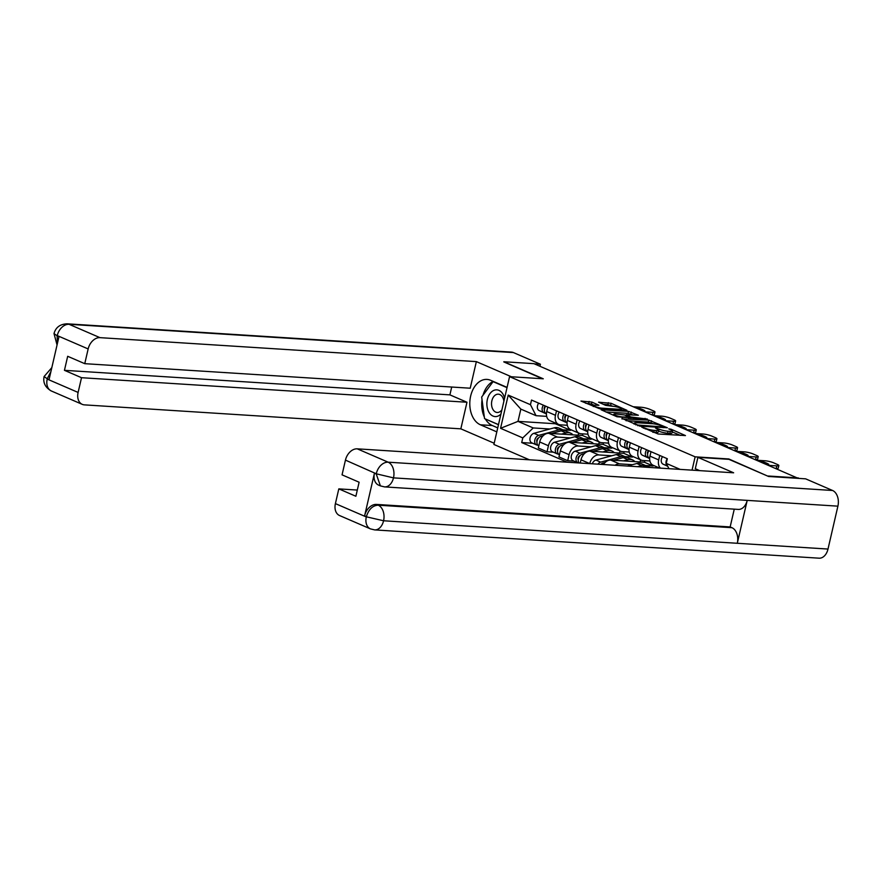 <?xml version="1.0" encoding="UTF-8"?>
<svg xmlns="http://www.w3.org/2000/svg" width="882" height="882" viewBox="0 0 882 882"><rect width="100%" height="100%" fill="white"/><g stroke="black" fill="none" stroke-linecap="round" stroke-linejoin="round"><path stroke-width="1.32" d="M641.622 427.042L658.071 433.988L685.457 435.576L671.158 429.258L668.743 428.873L670.871 429.898A6.472 1.125 13 0 1 672.426 431.044A6.472 1.125 13 0 1 670.276 431.386L668.06 431.243A6.472 1.125 13 0 1 659.152 429.148L655.414 427.913L657.068 429.016A6.472 1.125 13 0 1 658.634 430.173A6.472 1.125 13 0 1 656.484 430.504L654.257 430.372A6.472 1.125 13 0 1 645.348 428.266L641.622 427.042M591.899 402.082L580.951 401.056L599.551 408.697L626.926 410.295L611.116 403.306L598.602 402.181L605.658 405.378L612.924 406.315A5.413 0.937 13 0 1 618.679 407.462A5.413 0.937 13 0 1 621.667 409.039A5.413 0.937 13 0 1 619.87 409.325L602.296 408.201A5.413 0.937 13 0 1 596.541 407.065A5.413 0.937 13 0 1 593.542 405.477A5.413 0.937 13 0 1 595.339 405.202L598.944 405.279L591.899 402.082L591.436 404.055L585.582 403.206M768.2 476.313L728.83 458.971L695.126 456.832L509.564 376.647L543.279 378.797L503.831 361.752L533.919 363.66L798.254 478.375M768.266 476.015L798.353 477.934M622.019 418.41L639.946 426.149L667.332 427.748L648.733 420.108L621.909 418.906M616.97 416.767L601.149 409.788L628.524 411.376L638.359 415.235L626.187 414.749L631.027 416.999L647.377 419.082L616.97 416.767M509.564 376.647L493.909 444.462L529.398 459.798M660.497 468.144A9.482 6.769 -66.6 0 1 658.7 459.908L659.736 455.454M650.993 451.672L649.968 456.137A9.482 6.769 113.4 0 0 653.165 465.277L659.659 468.088M649.902 460.966L642.912 460.525A9.482 6.769 -66.6 0 1 641.247 460.128A9.482 6.769 -66.6 0 1 638.061 450.989L639.086 446.524M630.354 442.753L629.318 447.207A9.482 6.769 113.4 0 0 632.515 456.358L641.247 460.128M629.252 452.047L622.262 451.606A9.482 6.769 -66.6 0 1 620.608 451.209A9.482 6.769 -66.6 0 1 617.411 442.069L618.436 437.604M645.536 465.52L653.143 466.005L653.297 465.332M615.074 465.244A9.482 6.769 -66.6 0 1 619.429 463.855L632.438 464.693M609.705 433.834L608.679 438.288A9.482 6.769 113.4 0 0 611.865 447.439L620.608 451.209M644.775 460.647L644.411 462.234L610.697 460.084A9.482 6.769 113.4 0 0 603.453 464.505M608.602 443.128L601.612 442.676A9.482 6.769 -66.6 0 1 599.958 442.29A9.482 6.769 -66.6 0 1 596.761 433.139L597.787 428.685M624.886 456.6L632.493 457.085L632.648 456.413M589.727 463.634L589.738 463.59A9.482 6.769 -66.6 0 1 598.79 454.936L611.799 455.762M640.597 459.853L640.112 461.959M589.055 424.915L588.029 429.369A9.482 6.769 113.4 0 0 591.216 438.508L599.958 442.29M624.125 451.716L623.761 453.315L590.047 451.165A9.482 6.769 113.4 0 0 580.995 459.82L580.257 463.028M587.963 434.209L580.973 433.757A9.482 6.769 -66.6 0 1 579.309 433.36A9.482 6.769 -66.6 0 1 576.111 424.22L577.148 419.766M604.236 447.681L611.843 448.166L611.998 447.494M574.006 461.099L567.699 460.702L569.088 454.671A9.482 6.769 -66.6 0 1 578.14 446.016L591.149 446.843M619.958 450.923L619.462 453.039M568.405 415.984L567.38 420.449A9.482 6.769 113.4 0 0 570.577 429.589L579.309 433.36M603.475 442.797L603.112 444.385L569.408 442.246A9.482 6.769 113.4 0 0 560.357 450.889L558.956 456.92L567.699 460.702M567.313 425.278L560.324 424.837A9.482 6.769 -66.6 0 1 558.659 424.44A9.482 6.769 -66.6 0 1 555.473 415.301L556.498 410.836M583.586 438.762L591.205 439.236L591.359 438.575M553.356 452.179L547.049 451.771L548.439 445.752A9.482 6.769 -66.6 0 1 557.49 437.097L570.5 437.924M599.308 442.003L598.823 444.12M547.766 407.065L546.73 411.53A9.482 6.769 113.4 0 0 549.927 420.67L558.659 424.44M582.837 433.878L582.462 435.465L548.758 433.316A9.482 6.769 113.4 0 0 539.707 441.97L538.318 448.001L547.049 451.771M582.462 435.465L591.205 439.236M603.112 444.385L611.843 448.166M623.761 453.315L632.493 457.085M644.411 462.234L653.143 466.005M546.664 416.359L536.047 415.687L520.832 409.105L517.999 421.364L533.213 427.946L522.783 437.913L521.714 442.555L567.17 462.201M522.783 437.913L500.557 428.299L508.219 395.092L530.457 404.695L536.047 415.687M668.942 468.673L666.252 463.37L667.321 458.728L531.526 400.053L530.457 404.695M666.252 463.37L680.176 469.389M695.126 456.832L692.05 470.15M555.495 423.073L555.329 423.746L517.999 421.364L500.557 428.299M533.213 427.946L549.85 429.005M562.948 429.832L570.555 430.317L570.709 429.644M555.329 423.746L570.555 430.317M532.717 443.26L521.714 442.555M578.658 433.084L578.173 435.19M520.832 409.105L508.219 395.092M652.801 432.257A6.472 1.125 13 0 0 653.805 432.345L654.257 430.372M658.634 430.173L658.17 432.147A6.472 1.125 13 0 1 656.021 432.489L653.805 432.345M672.426 431.044L671.974 433.029A6.472 1.125 13 0 1 669.824 433.36L667.597 433.227A6.472 1.125 13 0 1 658.689 431.122L658.435 431.011M680.364 435.399L672.238 431.893M653.551 423.823L648.27 422.081L625.988 420.67M637.818 425.014L663.209 426.965L661.456 425.83A6.472 1.125 13 0 0 652.548 423.724L636.528 422.71A6.472 1.125 13 0 0 634.379 423.051A6.472 1.125 13 0 0 635.933 424.198L637.818 425.014L637.664 425.686M605.78 411.938L628.072 413.36L628.524 411.376M633.276 415.058L628.072 413.36M615.614 413.934A5.413 0.937 13 0 0 613.817 414.22A5.413 0.937 13 0 0 616.816 415.797A5.413 0.937 13 0 0 622.571 416.932L629.428 417.219L624.599 414.981L615.614 413.934M594.104 405.213L591.436 404.055M613.067 406.326L607.874 404.629L603.233 404.331M769.358 465.398L776.799 465.872A6.185 1.069 13 0 0 778.85 465.553L778.255 468.122A6.185 1.069 -167 0 1 776.425 468.452M667.729 466.28L663.077 464.153A5.149 3.682 -66.6 0 1 662.536 456.667M667.63 466.104A5.149 3.682 -66.6 0 1 667.299 458.717M766.579 464.197L768.795 464.34A12.877 2.238 -167 0 0 762.566 461.65L762.401 462.4M760.35 461.507L762.566 461.65M778.85 465.553A6.185 1.069 13 0 0 777.362 464.45L773.525 462.785A6.185 1.069 13 0 0 765.025 460.779L757.572 460.305M647.289 466.413A12.359 8.831 113.4 0 0 646.208 465.817A12.359 8.831 113.4 0 0 641.567 465.564L637.477 466.677M646.208 465.817L641.446 463.756A12.359 8.831 113.4 0 0 636.793 463.513L627.466 466.038M650.045 467.471L648.457 466.787A12.359 8.831 113.4 0 0 643.816 466.534L642.206 466.975M697.905 457.35L733.637 472.796L357.254 448.839L388.157 462.19L832.564 490.48L805.63 478.838L768.597 476.478L728.896 459.324L697.905 457.35L695.281 468.717L699.713 470.635M335.403 503.611L366.306 516.962A12.359 8.831 -66.6 0 0 370.473 528.891L339.57 515.54A12.359 8.831 -66.6 0 1 335.403 503.611L338.809 488.882L357.309 490.061M832.564 490.48A12.668 8.588 93.6 0 1 837.9 506.158L747.208 500.381A12.668 8.588 93.6 0 1 738.278 509.41L384.574 486.897A12.668 8.588 93.6 0 0 393.493 477.868L376.482 473.855L345.446 460.117A12.359 8.831 -66.6 0 1 357.254 448.839M374.453 473.193L376.239 473.965L380.407 485.894L378.621 485.122A12.359 8.831 -66.6 0 1 374.453 473.193L364.641 515.705A12.359 8.831 -66.6 0 1 376.449 504.416L730.153 526.929L731.95 527.701A12.668 8.588 93.6 0 1 737.297 543.279L828 549.056L837.9 506.158M828 549.056A12.668 8.588 93.6 0 1 819.047 558.185L374.641 529.895A12.668 8.588 93.6 0 0 383.582 520.766L366.559 516.852L364.641 515.705M376.449 504.416L378.235 505.188A12.668 8.588 93.6 0 1 383.582 520.766L737.297 543.279L747.208 500.381L393.493 477.868A12.668 8.588 93.6 0 0 388.157 462.19A12.359 8.831 113.4 0 0 376.349 473.469M338.809 488.882L355.876 496.257L359.117 482.222L342.051 474.847L345.446 460.117M730.153 526.929L734.265 509.157M731.95 527.701L378.235 505.188C372.744 505.452 368.808 509.212 366.427 516.477M507.084 387.396L490.668 380.307A23.175 15.711 -86.4 0 0 487.007 379.414A23.175 15.711 -86.4 0 0 470.139 398.807A23.175 15.711 -86.4 0 0 480.403 424.793L496.82 431.882M511.406 376.768L476.357 361.62L470.216 388.212L84.76 363.671L88.156 348.941L57.253 335.59L58.929 336.858L49.116 379.359L47.209 379.084L78.112 392.435A12.359 8.831 113.4 0 0 82.28 404.364A12.359 8.831 113.4 0 0 84.451 404.871L460.834 428.839L466.975 402.247L449.897 394.871L451.705 387.033M494.196 443.249L460.834 428.839M476.357 361.62L99.964 337.652A12.359 8.831 113.4 0 0 88.156 348.941M57.054 344.983L54.011 333.594C55.687 327.398 60.042 324.135 67.065 323.815L511.472 352.105A12.668 8.588 93.6 0 1 513.467 352.591L540.401 364.233L539.938 366.262M84.76 363.671L67.682 356.295L64.441 370.33L81.519 377.705L78.112 392.435M81.519 377.705L466.975 402.247M503.798 361.907L542.386 378.731M540.401 364.233L534.338 363.847M64.441 370.33L449.897 394.871M493.17 381.388A23.175 15.711 -86.4 0 0 483.016 395.235M482.046 399.811A23.175 15.711 -86.4 0 0 484.339 417.054M485.343 418.95A23.175 15.711 -86.4 0 0 492.343 425.554L480.403 424.793M497.735 427.88L492.343 425.554M485.684 419.093L498.473 424.716M57.385 343.528L57.143 336.086M54.011 333.594L56.999 335.7M47.209 379.084A12.359 8.831 -66.6 0 0 51.377 391.002C45.28 387.496 42.854 382.667 44.1 376.526L47.088 378.698M504.581 398.256A13.395 9.074 -86.4 0 0 495.982 389.855A13.395 9.074 -86.4 0 0 487.36 399.491A13.395 9.074 -86.4 0 0 490.37 414.165A13.395 9.074 -86.4 0 0 500.932 414.033M503.887 401.255A9.173 6.218 -86.4 0 0 498.341 394.177A9.173 6.218 -86.4 0 0 491.869 400.781A9.173 6.218 -86.4 0 0 497.172 412.478A9.173 6.218 -86.4 0 0 501.902 409.832M498.484 424.628L484.549 418.608L481.671 397.032L493.093 381.641L507.029 387.661M493.865 381.685L493.093 381.641M649.439 458.254L649.439 458.254A5.149 3.682 -66.6 0 1 648.909 450.768M748.708 456.479L756.15 456.953A6.185 1.069 13 0 0 758.2 456.622L757.616 459.191A6.185 1.069 -167 0 1 755.786 459.533M647.62 454.175A2.47 1.764 -66.6 0 1 648.601 450.636M649.659 458.42L647.19 457.284A5.149 3.682 -66.6 0 1 646.66 449.798M649.659 458.541L642.427 455.222A5.149 3.682 -66.6 0 1 641.898 447.736M745.929 455.277L748.145 455.421A12.877 2.238 -167 0 0 741.927 452.731L741.751 453.469M739.711 452.587L741.927 452.731M758.2 456.622A6.185 1.069 13 0 0 756.712 455.52L752.875 453.866A6.185 1.069 13 0 0 744.375 451.86L736.933 451.386M628.8 449.335L628.8 449.335A5.149 3.682 -66.6 0 1 628.26 441.849M728.058 447.56L735.511 448.034A6.185 1.069 13 0 0 737.561 447.703L736.966 450.272A6.185 1.069 -167 0 1 735.136 450.614M626.97 445.256A2.47 1.764 -66.6 0 1 627.951 441.717M629.02 449.489L626.551 448.365A5.149 3.682 -66.6 0 1 626.011 440.879M629.009 449.622L621.788 446.303A5.149 3.682 -66.6 0 1 621.248 438.817M725.28 446.358L727.496 446.501A12.877 2.238 -167 0 0 721.278 443.811L721.101 444.55M719.062 443.668L721.278 443.811M737.561 447.703A6.185 1.069 13 0 0 736.073 446.601L732.236 444.947A6.185 1.069 13 0 0 723.725 442.94L716.283 442.466M626.639 457.493A12.359 8.831 113.4 0 0 625.558 456.898A12.359 8.831 113.4 0 0 620.917 456.644L600.664 462.135A5.149 3.682 113.4 0 0 597.941 464.153M625.558 456.898L620.796 454.836A12.359 8.831 113.4 0 0 616.154 454.583L595.901 460.073A5.149 3.682 113.4 0 0 592.274 463.8M634.897 461.628A12.359 8.831 113.4 0 0 632.581 459.93L627.819 457.868A12.359 8.831 113.4 0 0 623.166 457.615L613.409 460.261M632.581 459.93A12.359 8.831 113.4 0 0 627.929 459.676L623.431 460.9M605.085 462.51L602.913 463.105A5.149 3.682 113.4 0 0 600.863 464.34M579.926 455.729A2.47 1.764 113.4 0 0 578.239 459.632M606 448.563A12.359 8.831 113.4 0 0 604.92 447.968A12.359 8.831 113.4 0 0 600.267 447.725L580.014 453.205A5.149 3.682 113.4 0 0 576.122 457.835A5.149 3.682 113.4 0 0 577.864 462.763A5.149 3.682 113.4 0 0 578.261 462.907M604.92 447.968L600.157 445.917A12.359 8.831 113.4 0 0 595.504 445.664L575.251 451.154A5.149 3.682 113.4 0 0 571.36 455.774A5.149 3.682 113.4 0 0 573.102 460.713L577.864 462.763M614.258 452.709A12.359 8.831 113.4 0 0 611.932 451L607.169 448.949A12.359 8.831 113.4 0 0 602.516 448.695L592.77 451.341M611.932 451A12.359 8.831 113.4 0 0 607.279 450.757L602.781 451.97M584.435 453.591L582.263 454.186A5.149 3.682 113.4 0 0 578.625 457.956A5.149 3.682 113.4 0 0 579.088 462.951M559.276 446.81A2.47 1.764 113.4 0 0 557.589 450.713M585.35 439.644A12.359 8.831 113.4 0 0 584.27 439.049A12.359 8.831 113.4 0 0 579.617 438.806L559.364 444.285A5.149 3.682 113.4 0 0 555.473 448.916A5.149 3.682 113.4 0 0 557.215 453.844A5.149 3.682 113.4 0 0 558.119 454.065L558.692 454.307M584.27 439.049L579.507 436.987A12.359 8.831 113.4 0 0 574.855 436.744L554.602 442.224A5.149 3.682 113.4 0 0 550.71 446.854A5.149 3.682 113.4 0 0 552.452 451.782L557.215 453.844M593.608 443.778A12.359 8.831 113.4 0 0 591.282 442.08L586.519 440.019A12.359 8.831 113.4 0 0 581.877 439.776L572.12 442.411M591.282 442.08A12.359 8.831 113.4 0 0 586.64 441.838L582.131 443.051M563.796 444.671L561.625 445.256A5.149 3.682 113.4 0 0 557.733 449.875A5.149 3.682 113.4 0 0 559.453 454.814M608.15 440.416L608.15 440.416A5.149 3.682 -66.6 0 1 607.61 432.93M707.419 438.63L714.861 439.104A6.185 1.069 13 0 0 716.912 438.784L716.316 441.353A6.185 1.069 -167 0 1 714.486 441.695M606.331 436.336A2.47 1.764 -66.6 0 1 607.312 432.797M608.371 440.57L605.901 439.445A5.149 3.682 -66.6 0 1 605.361 431.96M608.371 440.691L601.138 437.384A5.149 3.682 -66.6 0 1 600.598 429.898M704.63 437.439L706.857 437.571A12.877 2.238 -167 0 0 700.628 434.892L700.462 435.631M698.412 434.749L700.628 434.892M716.912 438.784A6.185 1.069 13 0 0 715.423 437.681L711.587 436.028A6.185 1.069 13 0 0 703.075 434.021L695.633 433.547M587.5 431.496L587.5 431.496A5.149 3.682 -66.6 0 1 586.971 424.01M686.769 429.71L694.211 430.184A6.185 1.069 13 0 0 696.262 429.865L695.666 432.434A6.185 1.069 -167 0 1 693.836 432.764M585.681 427.406A2.47 1.764 -66.6 0 1 586.662 423.878M587.721 431.651L585.251 430.515A5.149 3.682 -66.6 0 1 584.722 423.029M587.721 431.772L580.488 428.465A5.149 3.682 -66.6 0 1 579.948 420.979M683.991 428.509L686.207 428.652A12.877 2.238 -167 0 0 679.989 425.962L679.813 426.712M677.773 425.819L679.989 425.962M696.262 429.865A6.185 1.069 13 0 0 694.773 428.762L690.937 427.097A6.185 1.069 13 0 0 682.436 425.102L674.984 424.628M567.082 422.676L566.861 422.566A5.149 3.682 -66.6 0 1 566.321 415.08M666.119 420.791L673.561 421.265A6.185 1.069 13 0 0 675.623 420.935L675.028 423.514A6.185 1.069 -167 0 1 673.198 423.845M565.031 418.487A2.47 1.764 -66.6 0 1 566.012 414.948M567.082 422.732L564.612 421.596A5.149 3.682 -66.6 0 1 564.072 414.11M567.071 422.853L559.838 419.534A5.149 3.682 -66.6 0 1 559.309 412.059M663.341 419.589L665.557 419.733A12.877 2.238 -167 0 0 659.339 417.043L659.163 417.781M657.123 416.899L659.339 417.043M675.623 420.935A6.185 1.069 13 0 0 674.135 419.843L670.287 418.178A6.185 1.069 13 0 0 661.787 416.172L654.345 415.698M538.637 437.891A2.47 1.764 113.4 0 0 536.951 441.794M564.701 430.725A12.359 8.831 113.4 0 0 563.62 430.129A12.359 8.831 113.4 0 0 558.979 429.876L538.726 435.366A5.149 3.682 113.4 0 0 534.834 439.997A5.149 3.682 113.4 0 0 536.576 444.925A5.149 3.682 113.4 0 0 537.48 445.134L538.053 445.388M563.62 430.129L558.857 428.068A12.359 8.831 113.4 0 0 554.216 427.825L533.963 433.305A5.149 3.682 113.4 0 0 530.06 437.935A5.149 3.682 113.4 0 0 531.813 442.863L536.576 444.925M572.958 434.859A12.359 8.831 113.4 0 0 570.643 433.161L565.869 431.1A12.359 8.831 113.4 0 0 561.228 430.857L551.471 433.492M570.643 433.161A12.359 8.831 113.4 0 0 565.99 432.908L561.492 434.131M543.147 435.752L540.975 436.336A5.149 3.682 113.4 0 0 537.083 440.956A5.149 3.682 113.4 0 0 538.803 445.884M546.212 413.647L546.212 413.647A5.149 3.682 -66.6 0 1 545.671 406.161M645.47 411.872L652.923 412.346A6.185 1.069 13 0 0 654.973 412.015L654.378 414.584A6.185 1.069 -167 0 1 652.548 414.926M544.381 409.568A2.47 1.764 -66.6 0 1 545.374 406.029M546.432 413.812L543.962 412.677A5.149 3.682 -66.6 0 1 543.422 405.191M546.432 413.934L539.2 410.615A5.149 3.682 -66.6 0 1 538.659 403.129M642.691 410.67L644.907 410.814A12.877 2.238 -167 0 0 638.689 408.123L638.524 408.862M636.473 407.98L638.689 408.123M654.973 412.015A6.185 1.069 13 0 0 653.485 410.913L649.648 409.259A6.185 1.069 13 0 0 641.137 407.252L633.695 406.778M560.357 450.889L569.088 454.671M580.995 459.82L589.738 463.59M539.707 441.97L548.439 445.752M548.758 433.316L557.49 437.097M569.408 442.246L578.14 446.016M567.38 420.449L576.111 424.22M590.047 451.165L598.79 454.936M588.029 429.369L596.761 433.139M610.697 460.084L619.429 463.855M608.679 438.288L617.411 442.069M629.318 447.207L638.061 450.989M649.968 456.137L658.7 459.908M546.73 411.53L555.473 415.301M645.194 428.961L645.348 428.266M656.021 432.489L656.484 430.504M657.2 429.071L657.366 428.376M658.689 431.122L659.152 429.148M667.597 433.227L668.06 431.243M669.824 433.36L670.276 431.386M671.004 429.953L671.158 429.258M643.408 428.189L643.562 427.494M648.27 422.081L648.733 420.108M651.059 422.743L651.511 420.769M639.615 426.127L639.759 425.477M663.055 427.627L663.209 426.965M635.768 424.892L635.933 424.198M630.851 414.011L631.314 412.037M626.507 415.808L626.672 415.113M630.762 418.123L631.027 416.999M633.651 418.311L633.805 417.649M644.929 419.027L645.084 418.366M622.416 417.594L622.571 416.932M628.612 417.991L628.767 417.329M602.141 408.862L602.296 408.201M619.726 409.976L619.87 409.325M607.874 404.629L608.326 402.655M610.653 405.279L611.116 403.306M588.658 403.405L589.11 401.431M663.077 464.153L667.641 466.126M776.799 465.872L776.226 468.364M641.567 465.564L636.793 463.513M645.271 467.173L643.816 466.534M513.467 352.591L69.061 324.3L99.964 337.652M67.065 323.815A12.668 8.588 93.6 0 1 69.061 324.3A12.359 8.831 113.4 0 0 57.253 335.59M50.958 371.388L47.33 378.587M642.427 455.222L647.19 457.284M756.15 456.953L755.576 459.445M621.788 446.303L626.551 448.365M735.511 448.034L734.927 450.526M620.917 456.644L616.154 454.583M600.664 462.135L595.901 460.073M627.929 459.676L623.166 457.615M604.093 463.612L602.913 463.105M600.267 447.725L595.504 445.664M580.014 453.205L575.251 451.154M607.279 450.757L602.516 448.695M583.454 454.693L582.263 454.186M579.617 438.806L574.855 436.744M559.364 444.285L554.602 442.224M586.64 441.838L581.877 439.776M562.804 445.774L561.625 445.256M601.138 437.384L605.901 439.445M714.861 439.104L714.288 441.606M580.488 428.465L585.251 430.515M694.211 430.184L693.638 432.676M559.838 419.534L564.612 421.596M673.561 421.265L672.988 423.757M558.979 429.876L554.216 427.825M538.726 435.366L533.963 433.305M565.99 432.908L561.228 430.857M542.154 436.844L540.975 436.336M539.2 410.615L543.962 412.677M652.923 412.346L652.338 414.838M663.496 427.649L663.672 426.888M634.114 424.176L634.379 423.051M625.988 415.587L626.187 414.749M613.574 415.301L613.817 414.22M629.252 418.035L629.428 417.219M593.299 406.547L593.542 405.477M621.424 410.086L621.667 409.039M370.473 528.891L374.641 529.895M380.407 485.894L384.574 486.897M51.377 391.002L82.28 404.364M44.1 376.526L51.818 367.64"/></g></svg>
